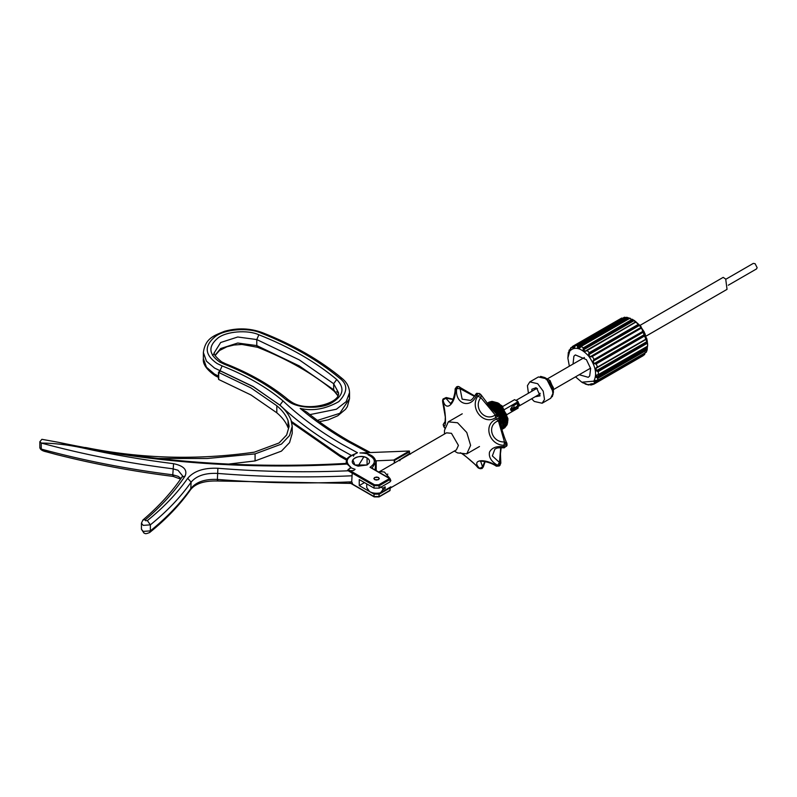 <?xml version="1.0" encoding="UTF-8"?>
<svg xmlns="http://www.w3.org/2000/svg" width="797" height="797" viewBox="0 0 797 797"><rect width="100%" height="100%" fill="white"/><g stroke="black" fill="none" stroke-linecap="round" stroke-linejoin="round"><path stroke-width="1.2" d="M354.884 464.99L354.884 464.99C346.695 460.646 359.547 453.214 367.078 457.946L367.078 464.99L354.884 464.99L352.862 459.789C355.133 457.07 358.799 456.073 363.88 456.781C368.593 458.086 370.326 460.208 369.101 463.147L367.078 464.99L358.082 466.155L354.884 464.99M378.396 477.403L374.66 477.453L373.873 478.559L374.66 479.664L378.495 479.664L379.292 478.559L378.495 477.453M300.17 408.403L306.735 412.079C319.477 422.45 333.644 432.143 349.255 441.159L369.718 452.158L367.975 452.397L347.412 441.339C329.878 431.217 314.128 420.238 300.17 408.403C312.683 411.362 325.575 409.09 338.835 401.608C347.741 392.214 348.05 384.443 339.751 378.286C318.312 360.393 292.041 345.3 260.948 333.016C248.355 327.208 224.276 329.171 214.981 336.772C203.982 346.008 204.699 354.934 217.143 363.542L222.114 365.913C246.153 375.417 266.467 387.083 283.035 400.921C299.762 416.761 319.477 431.237 342.182 444.357L357.484 452.736L354.635 454.24C346.267 457.717 344.922 461.941 350.59 466.922L350.541 468.098L348.09 469.513L374.56 484.795L378.744 484.795L389.534 478.559L370.017 467.291C376.353 462.768 375.716 458.614 368.084 454.808L367.636 452.596L368.254 452.616M351.278 455.376L339.572 448.88C316.678 435.65 296.803 421.065 279.936 405.105L283.035 400.921M222.114 365.913L220.032 370.695L253.167 386.545L279.936 405.235M379.262 494.14L374.042 494.14L374.042 496.551L379.262 496.551L390.062 490.324L390.062 487.913L379.262 494.14L378.744 496.86L379.262 496.551M390.062 487.913L390.062 487.306L390.062 487.913M371.98 468.168L375.756 462.469L375.118 469.981L375.746 467.152M374.042 488.113L379.262 488.113L390.062 481.876L390.062 479.465L379.262 485.702L374.042 485.702L374.042 488.113L359.238 479.565L359.238 485.592L368.941 491.201M370.356 492.018L374.042 494.14M353.44 456.203L354.326 454.26M354.446 454.131L357.484 452.736L354.426 454.131C345.659 457.687 346.685 460.028 346.207 462.071L346.207 463.406M354.655 454.23L355.711 453.523M364.458 482.583L359.238 485.592M394.246 463.017L394.246 460.188L393.678 460.078L409.319 451.022L359.935 452.955C369.091 453.164 374.361 455.884 375.746 461.114L375.746 462.091M182.025 477.024L182.483 475.739L178 470.25L172.78 468.785C127.261 463.067 83.426 454.489 41.265 443.042L39.85 441.757L41.892 439.306L58.211 442.265C151.46 462.021 247.528 469.064 346.396 463.396L351.577 468.048L355.093 469.294L353.529 470.559C308.18 472.691 262.96 471.934 217.9 468.267C203.902 467.68 193.83 471.037 187.694 478.32C177.143 493.323 163.694 507.42 147.355 520.58L145.572 520.72L145.333 519.774L142.942 519.973C158.772 506.464 171.803 492.147 182.025 477.024L185.083 476.078C174.653 491.5 161.402 506.065 145.333 519.774M393.678 460.078L376.194 460.815L376.194 470.609M352.214 473.099L351.706 481.826L352.473 483.351M180.62 479.077L173.108 476.407C133.069 471.376 94.275 464.113 56.726 454.609L48.756 452.397L41.265 449.08L41.265 443.042C54.316 443.192 67.884 444.776 81.991 447.794C111.799 454.469 142.324 459.769 173.567 463.695C183.818 465.837 187.654 469.961 185.083 476.078M58.211 442.265L81.991 447.794C168.326 463.854 256.634 469.274 346.894 464.053M409.499 454.21L409.359 451.839L394.555 460.367L394.555 462.838M399.785 460.726L399.128 459.949L400.134 460.128M409.359 451.042L409.359 451.839L409.359 451.042M218.577 378.695L218.697 372.458L218.697 379.492L250.985 394.973L276.818 412.796C282.248 417.319 286.003 422.28 288.066 427.66L288.066 420.617L289.142 426.335L286.641 434.993L279.05 442.973L254.323 452.178C197.228 460.287 140.939 458.723 85.448 447.486L85.339 447.675M218.697 372.458L250.985 387.93L276.818 405.753C282.248 410.286 286.003 415.237 288.066 420.617M158.095 458.464L207.19 458.514L255.08 453.901L281.451 444.088L289.55 435.57L292.22 426.335L291.074 420.238C288.922 414.629 285.007 409.459 279.339 404.737L253.167 386.675L220.44 370.994L218.707 372.458M228.52 464.083L255.08 460.935L281.451 451.122L289.55 442.604L292.22 433.379L292.22 426.335M84.821 448.053L85.448 447.486M219.753 371.462L220.44 370.994L219.753 371.462M390.281 487.794L390.869 486.808L380.428 492.845C376.393 493.692 372.797 493.293 369.619 491.629L366.73 487.605L366.73 483.889M368.941 485.164L370.356 485.981M390.281 488.053L456.382 449.887L458.424 445.384L451.461 433.319L446.529 432.831L378.774 472.093M390.281 481.119L390.869 480.78L390.271 479.097M390.082 478.668L384.413 472.023L379.492 471.535M380.428 492.845L382.819 489.796L385.17 488.431L385.17 486.828L382.819 488.192L380.428 486.808M454.34 451.072L457.548 452.925L466.783 453.842L470.609 445.384L466.783 432.512L457.548 422.759L448.312 421.842L444.497 430.3L444.497 434.006M390.281 480.432L390.869 480.78M382.819 489.796L382.819 488.192M385.17 488.431L385.17 486.828M496.501 402.714L502.05 405.852L507.938 418.664L507.53 423.207M507.261 422.121L506.185 423.645M504.302 424.662L503.584 424.771M492.347 401.429L497.707 402.854L500.954 405.314L507.938 420.258M507.201 424.094L505.288 426.365M492.526 403.76L493.253 403.212M493.851 402.923L495.345 402.634M490.942 404.657L487.774 404.129M488.431 403.69L488.89 403.123M488.979 403.023L489.786 402.336M489.926 402.236L491.749 401.509M505.338 426.265L507.4 422.988M501.632 427.292L502.19 427.312M505.388 426.136L506.922 423.645L507.041 417.658M507.669 421.284L506.543 414.49L500.626 405.553L496.89 402.933M495.116 402.246L491.111 402.246M490.862 402.336L489.916 402.834L491.042 402.355M499.948 405.454L492.536 402.136L491.37 402.266M488.551 405.105L494.329 408.632L500.685 418.256L501.692 428.049M501.901 428.009L502.499 427.84M504.621 424.602L503.236 427.501M506.284 422.091L505.149 415.297L499.231 406.36L495.495 403.74M493.722 403.053L489.647 403.152M498.553 406.261L491.141 402.933L489.976 403.073M501.482 428.437L502.19 428.109M502.827 427.531L504.132 425.259L503.405 416.303L497.487 407.367L489.757 403.74L488.581 403.88M504.89 422.898L503.754 416.104L497.836 407.167L494.1 404.547M492.337 403.85L488.322 403.85M503.495 423.705L502.359 416.901L496.441 407.964L492.715 405.344M495.764 407.875L488.113 404.557M501.263 427.7L500.964 417.708L495.057 408.771L488.671 405.265M501.164 427.361L501.462 420.876M494.369 408.672L488.94 405.593M500.705 425.309L499.699 418.853M498.095 415.287L493.662 409.578L490.125 407.058M492.984 409.479L490.743 407.805M501.951 406.141L507.619 418.903M507.35 420.746L506.254 422.958M492.905 403.93L493.851 403.402M494.439 403.192L496.451 403.093M497.826 403.441L500.606 404.996M503.814 428.318L507.031 424.681L506.254 415.038L499.908 405.414L491.59 401.509L488.182 402.654M488.103 402.714L487.575 403.202M502.518 429.085L505.637 425.488L504.86 415.845L498.514 406.221L490.195 402.316L487.555 402.963L490.374 402.216L498.683 406.121L505.039 415.745L505.806 425.389L503.246 428.726M501.821 429.543L504.242 426.295L503.465 416.652L497.119 407.028L488.8 403.123L487.186 403.362M501.721 429.224L502.847 427.092L502.08 417.459L495.724 407.835L487.625 403.92M500.526 425.02L499.49 419.63M497.179 414.689L490.514 407.526M504.631 427.919L507.201 424.582L506.434 414.938L500.078 405.314L491.769 401.409L488.86 402.206M501.851 429.533L504.411 426.196L503.644 416.552L497.288 406.928L488.979 403.023L487.156 403.322M501.741 429.304L503.027 426.993L502.249 417.359L495.893 407.735L487.545 403.82M501.443 428.308L500.855 418.156L494.509 408.532L488.402 404.916M500.705 425.698L499.599 419.342M497.547 414.918L493.114 409.339L490.145 407.088M478.11 393.549L476.666 393.29L479.485 393.588L478.11 393.549L476.526 395.292C470.738 409.449 454.609 404.159 456.651 388.577L455.595 388.727C455.814 403.82 445.653 412.966 443.012 399.855L442.624 400.991C446.051 411.531 446.569 430.858 443.232 424.771L444.676 427.869M463.794 454.688L479.595 468.367C470.589 459.7 484.466 457.717 496.86 466.016L497.627 465.328C491.281 461.583 488.571 457.179 489.497 452.118C491.829 447.645 496.67 445.862 504.003 446.758L503.963 445.304C488.95 445.204 482.743 424.094 496.451 419.192L495.624 417.638C483.819 425.797 469.264 408.552 477.762 396.219L476.168 394.156M498.384 420.766L498.394 420.796C486.339 424.97 491.55 442.674 504.461 441.927L506.274 444.875L506.992 443.869L506.792 442.993L504.461 441.927L498.394 420.796L499.42 417.479L498.593 415.934L496.571 414.659L495.266 414.948L480.81 397.613L481.139 394.953L480.591 394.366L477.762 396.219L480.81 397.613C472.83 407.815 485.044 422.29 495.266 414.948L497.717 416.482L495.624 417.638L495.266 414.948M482.554 466.653L484.875 461.453M501.183 447.645L500.436 453.901L500.825 463.137L499.769 465.438L497.627 465.328L499.45 462.449L500.715 447.655M500.596 463.625L499.45 462.449L499.769 465.438M453.124 399.566L445.981 398.141M453.254 399.237L446.19 397.534L443.052 398.988L443.012 399.855L445.921 398.271L450.554 403.541L452.407 401.19C454.35 395.979 455.246 391.885 455.107 388.916L456.621 386.804L455.595 388.727L456.093 389.265M445.224 422.43L445.334 421.573M442.624 400.991L442.634 400.214L442.624 400.991M444.935 421.792L443.182 424.562M443.69 426.365L443.979 426.983L443.69 426.365M478.848 468.277L477.861 467.62L480.133 468.716L479.595 468.367L482.574 466.922L481.258 468.546M480.721 461.453L482.574 466.922M499.201 465.976L496.392 466.205L499.201 465.976L500.078 465.209M474.444 396.388L460.088 388.717L459.62 386.864M476.666 393.29L475.719 394.276C473.607 397.852 471.824 399.895 470.369 400.403L462.14 399.158L460.088 388.717L456.651 388.577L458.345 386.445L474.723 395.96M506.992 443.869L507.031 445.364L504.272 447.834C495.973 447.476 497.019 448.372 494.927 449.04L492.337 455.914L499.45 462.449M504.601 447.416L504.003 446.758C506.045 446.788 507.031 446.22 506.962 445.045M498.294 420.846L497.537 421.264L498.394 420.796L496.451 419.192L499.42 417.479C500.028 418.236 499.669 419.352 498.344 420.826M506.274 444.875L503.963 445.304L504.461 441.927M502.698 406.52L514.593 399.656L518.07 401.668L518.07 402.903L514.553 405.135L512.85 405.314L510.588 409.24L511.246 410.704L512.85 410.545L514.434 408.881L513.866 408.552M507.251 414.41L518.07 408.164L518.07 406.918L517.054 406.331M504.66 409.409L518.07 401.668M514.553 408.751L517.901 406.819M379.272 478.698C377.16 480.611 375.367 480.521 373.883 478.419C375.995 476.506 377.798 476.596 379.272 478.698L379.292 478.559M510.738 410.106L513.517 409.03L514.264 407.367L513.517 405.045M728.289 285.226L756.492 268.948L757.15 267.702L755.098 263.687L753.295 263.399L725.798 279.279M531.888 391.227L531.868 389.265L535.973 387.74L536.779 388.308L540.067 395.88L535.086 396.776M528.421 393.23L527.425 385.678L529.816 381.902L537.666 383.686L543.205 391.158L544.51 399.456L542.129 403.232L534.269 401.449L531.629 398.769M646.208 336.025L727.043 289.361L725.708 279.07L723.188 277.366L640.051 325.365M573.033 364.06L573.89 356.239L575.334 354.914L586.393 359.636L590.637 368.513L589.7 375.975L588.256 377.31L579.19 374.72M569.357 366.182L567.862 358.072L569.745 351.078C574.737 346.077 581.083 347.801 588.794 356.239C595.608 365.933 597.292 374.241 593.845 381.145L581.8 382.201L575.514 376.842M596.724 380.518L594.303 381.912L595.568 382.311L595.479 382.978L593.964 381.942L594.901 380.617L597.232 380.508L646.337 352.154L647.154 349.863L598.049 378.216L597.232 380.498M598.049 378.226L596.116 377.25L596.355 375.257L598.507 374.49L596.704 375.188L596.455 377.18L597.959 377.519L598.049 378.226M598.348 371.512L598.318 374.62L647.612 346.147L647.463 343.158L598.348 371.502L596.126 370.824L595.648 368.473L596.654 367.317L597.461 367.098L595.997 368.353L596.475 370.715L598.119 370.854L598.348 371.512M596.036 363.342L644.853 335.158L645.072 334.212L594.343 363.502L596.036 363.342L597.461 367.088M629.64 318.511L634.332 320.474L639.702 325.256L644.106 331.731L645.46 335.497L596.345 363.84L594.004 363.661L592.878 361.3L594.233 359.417L593.207 361.131L594.004 363.661M641.605 328.025L641.117 327.338L590.388 356.628L592.012 356.11L594.233 359.417M592.35 356.408L590.079 356.837L588.475 354.834L589.322 352.633L588.764 354.605L590.079 356.837M586.482 350.421L585.217 351.148L586.951 350.321L589.322 352.633L638.437 324.289L638.477 324.987L589.66 353.171M586.672 350.262L636.046 321.968L586.393 350.959L584.948 351.397L583.105 350.052L583.484 347.791L583.982 348.289L583.354 349.793L585.217 351.148L586.393 350.959M580.206 347.552L580.973 346.516L583.484 347.791L632.29 319.258L640.858 326.332L647.622 343.796L647.612 346.147M630.078 318.162L580.973 346.516L579.379 348.169L577.586 347.681L577.596 345.599L578.194 345.988L577.795 347.412L579.608 347.9L580.525 347.263L579.379 348.169M624.171 317.764L575.334 345.579L577.596 345.599M575.344 345.579L574.238 347.641L572.754 348.09L572.565 346.416L573.192 346.605L572.933 347.821L574.488 347.343L575.235 345.649M571.1 348.14L572.565 346.416L621.68 318.063L622.567 318.621L573.192 346.605M621.252 318.312L572.565 346.416M570.901 347.641L570.293 349.893L569.357 351.218L569.148 350.112L569.735 350.062L569.118 350.76M624.449 317.226L629.65 318.302M644.853 335.158L646.875 338.904L647.463 343.158L647.204 341.425L596.126 370.824M647.443 345.898L647.154 349.873L647.194 347.89L596.116 377.25M577.606 345.609L626.711 317.256L627.01 317.794L578.194 345.988M568.709 352.932L569.148 350.112L570.383 349.684M568.331 352.384L567.862 358.072M585.845 383.755L582.896 382.829M592.51 383.805L591.035 385.031L590.019 384.194L591.812 383.726L590.328 384.184L591.314 384.493L591.035 385.031L588.475 384.463M645.191 352.364L644.584 354.625L593.476 383.845M595.568 382.311L644.384 354.127L643.129 355.721L594.024 384.074L592.918 383.636M597.461 367.098L646.566 338.745L597.421 367.427M594.233 359.427L643.338 331.064L594.383 359.895M591.653 356.867L641.446 328.045L592.34 356.398M585.397 384.094L588.774 385.011M591.504 383.746L593.078 383.925M641.306 327.268L638.477 324.987M640.828 327.926L592.022 356.1M588.754 353.26L589.232 353.649L638.686 325.086L638.706 324.419M635.896 321.888L632.798 320.105L583.982 348.289M632.599 319.438L632.798 320.105M583.085 348.528L583.673 348.857L633.127 320.294L633.027 319.687M635.488 322.078L636.046 321.968L635.488 322.078M635.707 322.187L636.345 322.118M645.231 334.082L643.199 331.711M593.526 359.855L643.478 331.014M595.548 364.099L595.429 363.532L644.883 334.979L645.5 335.258M596.654 367.317L595.997 368.353L646.875 338.904M646.566 338.745L646.247 339.243L646.566 338.745M597.511 371.551L597.481 370.894L646.935 342.331L647.463 342.71M646.267 339.044L646.606 338.476M597.222 378.087L597.332 377.419L646.785 348.857L647.174 349.245M597.959 377.519L646.775 349.335L647.154 349.863M644.584 354.615L645.032 352.623M596.405 380.348L593.964 381.942M596.305 380.269L595.239 380.587L596.305 380.269M646.337 352.154L645.749 352.204M594.731 382.719L644.683 353.878M590.418 384.732L591.653 383.795M584.938 383.825L585.496 383.546M574.537 347.303L575.115 346.366M572.455 347.173L575.125 346.008M630.337 318.611L626.711 317.256M577.357 346.396L627.309 317.555M215.031 355.273L220.669 348.538L237.735 343.029L256.783 345.589L299.313 365.933L333.664 389.753L337.858 395.382M214.433 353.091L212.57 355.502M257.511 347.273L256.783 345.589L256.783 339.562L237.735 337.001L220.669 342.511L214.433 352.483C213.028 353.579 215.409 356.707 221.606 361.848L225.541 363.731L224.186 364.159L219.763 362.037C208.645 354.346 207.997 346.386 217.82 338.127C226.129 331.343 247.628 329.589 258.866 334.78C289.58 346.914 315.532 361.818 336.713 379.492C345.24 388.229 343.358 396.149 331.064 403.232C320.723 409.04 298.975 408.462 289.6 402.146L286.013 399.666L288.394 399.845L291.443 401.957C307.224 412.716 341.176 402.963 338.456 392.592L333.664 383.716L333.664 389.753L334.341 391.367C313.51 373.982 287.906 359.278 257.511 347.273L241.909 344.443L234.039 345.011L226.946 346.755L219.474 350.541L215.13 355.502M291.493 421.464L339.572 454.918L347.034 459.112M218.488 377.439L215.3 375.795C206.543 369.649 202.568 363.89 203.355 358.52L206.463 367.228L214.532 374.102L218.488 376.084M218.488 379.083L218.488 372.398L220.032 370.695L214.532 368.065L206.463 361.2L203.355 352.483C205.447 338.177 213.735 335.716 224.585 331.283C237.546 327.706 250.109 328.155 262.293 332.598L260.948 333.016M336.713 379.492L333.664 383.716L299.313 359.905L256.783 339.562L258.866 334.78M390.062 490.324L390.062 489.717L389.534 490.623L390.062 490.324M346.386 463.396L346.207 462.071M286.013 399.666C269.197 385.628 248.584 373.793 224.186 364.159M338.426 393.17L336.713 391.556M317.435 420.388L339.791 413.334L349.534 398.63L349.176 395.611M319.268 421.723L328.414 419.8L337.779 415.785L345.539 409.289L347.353 406.629L349.534 398.63L349.534 392.592L346.157 401.658L336.384 409.24L309.903 414.619M348.757 481.956L374.042 496.551M374.56 484.795L374.042 485.702L347.572 470.419M378.744 484.795L379.262 488.113M339.751 378.286L342.122 378.465C320.334 360.294 293.734 345.001 262.293 332.598M368.732 455.217L368.084 454.808M390.062 479.465L389.534 478.559M350.042 467.809L350.59 466.922M351.268 483.41L217.601 480.999C204.55 480.631 195.594 483.46 190.722 489.488C179.943 504.81 166.264 519.146 149.677 532.506C144.317 534.767 145.144 533.024 143.988 533.103L141.428 529.218L143.221 531.41L150.354 530.872C166.872 517.572 180.461 503.335 191.121 488.172C196.46 481.836 205.218 478.917 217.382 479.425C262.004 483.062 306.785 483.859 351.706 481.826M351.706 475.799C306.785 477.821 262.004 477.024 217.382 473.398C205.218 472.89 196.46 475.799 191.121 482.135C180.461 497.298 166.872 511.535 150.354 524.844L143.221 525.382L141.428 523.191L142.942 519.973M56.697 454.609L46.505 451.859C42.58 451.042 40.368 449.687 39.85 447.794L41.265 449.08C83.426 460.517 127.261 469.104 172.78 474.823L178 476.287L181.049 478.449M399.128 460.198L409.319 453.632M39.85 447.794L39.85 441.687M173.567 463.695L172.78 474.823C172.829 476.506 173.098 476.815 173.567 475.759M147.355 520.58L150.354 524.844L150.354 530.872L149.677 532.506M187.694 478.32L191.121 482.135L190.722 489.488M217.9 468.267L217.382 479.425C217.422 481.119 217.591 481.418 217.9 480.332M276.818 405.753L276.818 412.796M255.08 453.901L255.08 460.935M497.717 416.482L498.603 415.934L499.43 417.489M443.64 426.226L443.192 424.681L445.194 421.603M358.082 466.155L363.88 456.781M517.004 400.552L519.584 404.866L518.498 406.241M540.057 393.907L518.927 406.101L517.95 406.281L519.365 404.936L517.901 401.449M514.264 407.367L510.608 408.881M513.716 405.015L514.135 407.954M513.906 408.154L517.472 406.091L517.552 403.402M517.761 403.282L518.189 405.065L517.353 406.161M537.457 388.597L535.833 388.956M534.827 389.534L536.789 388.318M529.816 381.902L538.373 376.961L546.234 378.744L551.773 386.216L553.068 394.515L550.687 398.291L553.387 392.453L553.387 387.661L548.924 379.94L544.779 377.549L546.453 378.705L553.387 392.453L552.301 396.657M548.057 379.442L550.02 380.508L553.387 388.657M540.067 393.977L538.025 395.083M539.031 394.495L540.147 393.27M540.595 376.383L544.779 377.549L538.373 376.961M569.377 349.983L570.562 349.295M590.288 384.194L592.988 383.945L591.185 384.951M639.702 325.256L588.475 354.834M634.332 320.474L583.105 350.052M644.106 331.731L592.878 361.3M598.119 370.854L646.935 342.67M647.353 341.255L646.726 339.064M595.489 380.438L594.901 380.617M568.321 352.443L568.122 356.458M569.357 351.218L570.293 349.893M574.926 346.675L572.754 348.09M628.813 318.103L577.586 347.681M375.756 462.469C375.517 458.962 373.096 456.362 368.503 454.659L368.104 454.429M346.556 460.118L340.339 456.601L291.841 422.808M390.281 487.605L389.902 490.663L379.113 496.89L374.192 496.89L350.859 483.42M203.355 358.52L203.355 352.483M225.541 363.731C250.278 373.494 271.229 385.529 288.394 399.845M349.534 392.592C349.325 387.053 346.854 382.351 342.122 378.465M337.759 395.611L334.341 391.367M370.246 452.537L369.718 452.158M390.281 481.577L389.902 478.519L370.894 467.55M375.756 467.5L375.756 470.35M141.428 529.218L141.428 523.191M409.499 451.361L409.499 453.852L410.485 454.101M479.485 446.509L466.783 453.842M462.25 413.802L448.312 421.842M387.83 474.115L386.894 474.374M499.35 403.8L497.707 402.854M492.436 404.199L491.51 404.727M491.042 404.996L489.996 405.603M479.336 393.429L480.591 394.366M481.139 394.953L491.291 408.462L497.448 414.898L496.571 414.659L498.603 415.934M457.159 386.605L458.345 386.445M443.052 398.988L442.634 400.214M485.194 461.523L483.261 466.962L482.105 468.497L480.133 468.716M442.604 401.588L445.314 417.04L445.045 423.147L445.593 422.629M443.979 426.983L444.656 427.999M460.437 452.985C458.913 451.042 473.219 461.563 477.861 467.62M480.711 461.463C477.881 460.855 488.471 460.766 496.392 466.205M506.792 442.993C503.435 436.756 497.956 415.695 499.46 419.282M504.381 424.313L503.445 424.851M501.592 425.927L500.875 426.335M517.054 406.161L517.95 406.281M536.849 388.358L516.436 400.154M547.23 378.964L584.4 357.494M553.387 389.623L590.557 368.164M542.129 403.232L550.687 398.291M547.878 379.492L546.094 379.611M581.8 382.201L583.185 382.998M585.855 351.039L635.637 321.928M646.397 339.183L596.505 367.736M596.983 374.879L598.427 374.7L647.463 346.396M647.333 347.711L647.154 349.823M597.172 380.577L646.247 352.244M595.349 380.498L597.112 380.587M645.112 352.553L644.624 354.535M591.115 385.011L593.695 384.204M585.088 383.586L588.704 384.991M569.237 350.022L570.582 349.245M570.851 347.731L569.486 351.009M575.275 345.599L624.37 317.256M622.507 318.322L621.78 318.063M580.784 346.526L579.907 347.821M580.804 346.496L629.849 318.182M630.566 318.581L626.781 317.276"/></g></svg>
